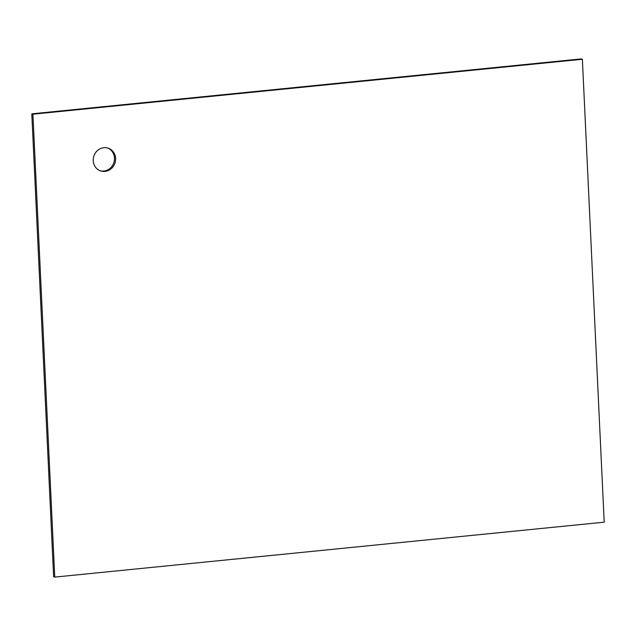 <?xml version="1.0" encoding="UTF-8"?>
<svg xmlns="http://www.w3.org/2000/svg" width="636" height="636" viewBox="0 0 636 636"><rect width="100%" height="100%" fill="white"/><g stroke="black" fill="none" stroke-linecap="round" stroke-linejoin="round"><path stroke-width="0.95" d="M32.921 114.194L582.369 59.259L581.248 58.902L31.8 113.828L53.631 576.741L54.752 577.098L32.921 114.194L31.8 113.828M582.369 59.259L604.2 522.172L54.752 577.098M104.98 171.402A11.981 11.114 -72.2 0 1 100.75 170.965A11.981 11.114 -72.2 0 1 93.842 156.146A11.981 11.114 -72.2 0 1 108.088 148.14A11.981 11.114 -72.2 0 1 115.506 160.717A11.981 11.114 -72.2 0 1 104.98 171.402M107.524 147.981A11.981 11.114 -72.2 0 1 114.337 160.669A11.981 11.114 -72.2 0 1 103.859 171.044A11.981 11.114 -72.2 0 1 100.194 170.766"/></g></svg>
